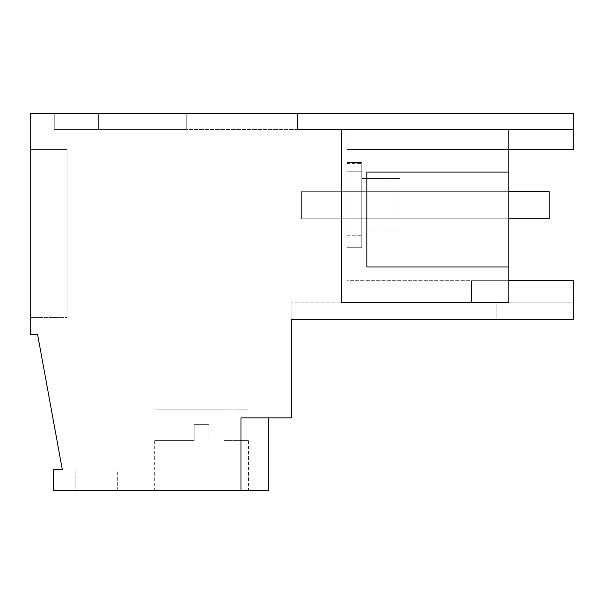 <?xml version="1.0" encoding="UTF-8"?>
<svg xmlns="http://www.w3.org/2000/svg" width="604" height="604" viewBox="0 0 604 604"><rect width="100%" height="100%" fill="white"/><g stroke="black" fill="none" stroke-linecap="round" stroke-linejoin="round"><path stroke-width="0.45" stroke-dasharray="3.02 2.27" d="M346.99 129.309L573.8 129.309L346.99 129.309L573.8 129.309L346.99 129.309L573.8 129.309L346.99 129.309L573.8 129.309L346.99 129.309L573.8 129.309L346.99 129.309L573.8 129.309L346.99 129.309L573.8 129.309L346.99 129.309L573.8 129.309L346.99 129.309L573.8 129.309L346.99 129.309L573.8 129.309L346.99 129.309L573.8 129.309L346.99 129.309L346.99 149.52L346.99 129.309L346.99 149.52L346.99 129.309L346.99 149.52L346.99 129.309L346.99 149.52L346.99 129.309L346.99 149.52L346.99 129.309L346.99 149.52L346.99 129.309L346.99 149.52L346.99 129.309L346.99 149.52L346.99 129.309L346.99 149.52L346.99 129.309L346.99 149.52L346.99 129.309L346.99 149.52L346.99 129.309L346.99 149.52L346.99 129.309L346.99 149.52L346.99 129.309L346.99 149.52L346.99 129.309L346.99 149.52L346.99 129.309L346.99 149.52L346.99 129.309L346.99 149.52L346.99 129.309L346.99 149.52L346.99 129.309L346.99 149.52L346.99 129.309L346.99 149.52L346.99 129.309L346.99 149.52L346.99 129.309L346.99 149.52L346.99 129.309L573.8 129.309L573.8 149.52L573.8 129.309L573.8 149.52L573.8 129.309L573.8 149.52L573.8 129.309L573.8 149.52L573.8 129.309L573.8 149.52L573.8 129.309L573.8 149.52L573.8 129.309L573.8 149.52L573.8 129.309L573.8 149.52L573.8 129.309L573.8 149.52L573.8 129.309L573.8 149.52L573.8 129.309L573.8 149.52L573.8 129.309L573.8 149.52L573.8 129.309L573.8 149.52L573.8 129.309L573.8 149.52L573.8 129.309L573.8 149.52L573.8 129.309L573.8 149.52L573.8 129.309L573.8 149.52L573.8 129.309L573.8 149.52L573.8 129.309L573.8 149.52L573.8 129.309L573.8 149.52L573.8 129.309L573.8 149.52L573.8 129.309L573.8 149.52L346.99 149.52L346.99 129.309L346.99 149.52L573.8 149.52L573.8 129.309L573.8 149.52L346.99 149.52L573.8 149.52L573.8 113.401L573.8 129.43L573.8 113.401L573.8 129.43L573.8 113.401L573.8 129.43L573.8 113.401L573.8 129.43L573.8 113.401L573.8 129.43L573.8 113.401L573.8 129.43L573.8 113.401L573.8 129.43L573.8 113.401L573.8 129.43L573.8 113.401L573.8 129.43L573.8 113.401L573.8 129.43L573.8 113.401L573.8 129.43L573.8 113.401L573.8 129.43L573.8 113.401L573.8 129.43L573.8 113.401L573.8 129.43L573.8 113.401L573.8 129.43L573.8 113.401L573.8 129.43L573.8 113.401L573.8 129.43L573.8 113.401L573.8 129.43L573.8 113.401L573.8 129.43L573.8 113.401L573.8 129.43L573.8 113.401L573.8 129.43L573.8 113.401L573.8 129.43L508.84 129.43L508.84 149.52L508.84 129.43L297.689 129.43L573.8 129.43L297.689 129.43L573.8 129.43L297.689 129.43L297.689 113.401L297.689 129.43L297.689 113.401L297.689 129.43L297.689 113.401L30.2 113.401L30.2 334.314L37.569 334.314L62.325 469.64L53.62 469.64L53.62 490.599L240.981 490.599L240.981 417.87L291.166 417.87L291.166 319.637L496.881 319.637L496.881 302.121L471.49 302.121L471.49 280.686L471.49 302.121L471.49 280.686L471.49 302.121L471.49 280.686L471.49 302.121L471.49 280.686L471.49 302.121L471.49 280.686L471.49 302.121L471.49 280.686L471.49 302.121L471.49 280.686L471.49 302.121L471.49 280.686L471.49 302.121L471.49 280.686L471.49 302.121L471.49 280.686L471.49 302.121L471.49 280.686L471.49 302.121L471.49 280.686L471.49 302.121L471.49 280.686L471.49 302.121L471.49 280.686L471.49 302.121L471.49 280.686L471.49 302.121L471.49 280.686L471.49 302.121L471.49 280.686L471.49 302.121L471.49 280.686L471.49 302.121L471.49 280.686L471.49 302.121L471.49 280.686L471.49 302.121L471.49 280.686L471.49 302.121L471.49 280.686L471.49 302.121L471.49 280.686L471.49 302.121L573.8 302.121L573.8 280.686L471.49 280.686L573.8 280.686L471.49 280.686L573.8 280.686L471.49 280.686L573.8 280.686L471.49 280.686L573.8 280.686L471.49 280.686L573.8 280.686L471.49 280.686L573.8 280.686L471.49 280.686L573.8 280.686L471.49 280.686L573.8 280.686L471.49 280.686L573.8 280.686L471.49 280.686L573.8 280.686L471.49 280.686L573.8 280.686L471.49 280.686L573.8 280.686L471.49 280.686L573.8 280.686L471.49 280.686L573.8 280.686L471.49 280.686L573.8 280.686L471.49 280.686L573.8 280.686L471.49 280.686L573.8 280.686L471.49 280.686L573.8 280.686L471.49 280.686L573.8 280.686L471.49 280.686L573.8 280.686L471.49 280.686L573.8 280.686L471.49 280.686L573.8 280.686L471.49 280.686L573.8 280.686L573.8 302.121L573.8 280.686L573.8 302.121L573.8 280.686L573.8 302.121L573.8 280.686L573.8 302.121L573.8 280.686L573.8 302.121L573.8 280.686L573.8 302.121L573.8 280.686L573.8 302.121L573.8 280.686L573.8 302.121L573.8 280.686L573.8 302.121L573.8 280.686L573.8 302.121L573.8 280.686L573.8 302.121L573.8 280.686L573.8 302.121L573.8 280.686L573.8 302.121L573.8 280.686L573.8 302.121L573.8 280.686L573.8 302.121L573.8 280.686L573.8 302.121L573.8 280.686L573.8 302.121L573.8 280.686L573.8 302.121L573.8 280.686L573.8 302.121L573.8 280.686L573.8 302.121L573.8 280.686L573.8 302.121L573.8 280.686L573.8 302.121L573.8 280.686L573.8 302.121L291.166 302.121L496.881 302.121L496.881 319.637M573.8 113.401L297.689 113.401L573.8 113.401L297.689 113.401L573.8 113.401L297.689 113.401L573.8 113.401L297.689 113.401L573.8 113.401L297.689 113.401L573.8 113.401L297.689 113.401L573.8 113.401L297.689 113.401L573.8 113.401L297.689 113.401L573.8 113.401L297.689 113.401L573.8 113.401L297.689 113.401L573.8 113.401L297.689 113.401L297.689 123.125L297.689 113.401L573.8 113.401L573.8 129.43L297.689 129.43L297.689 113.401L186.749 113.401L186.749 129.43L297.689 129.43L297.689 113.401L186.749 113.401L186.749 129.43L54.239 129.43L297.689 129.43L297.689 113.401L297.689 129.43L297.689 113.401L297.689 129.43L297.689 113.401L297.689 129.43L297.689 113.401L297.689 129.43L297.689 113.401L297.689 129.43L297.689 113.401L297.689 129.43L297.689 113.401L297.689 129.43L297.689 113.401L297.689 129.43L297.689 113.401L297.689 129.43L297.689 113.401L297.689 129.43L297.689 113.401L297.689 129.43L297.689 113.401L297.689 129.43L297.689 113.401L297.689 129.43L297.689 113.401L297.689 129.43L297.689 113.401L297.689 129.43L297.689 113.401L297.689 129.43L297.689 113.401L297.689 129.43L573.8 129.43L297.689 129.43L297.689 113.401L297.689 129.43L297.689 113.401L297.689 129.43L573.8 129.43L297.689 129.43L573.8 129.43L297.689 129.43L573.8 129.43L297.689 129.43L573.8 129.43L297.689 129.43L573.8 129.43L297.689 129.43L573.8 129.43L297.689 129.43L573.8 129.43L297.689 129.43L573.8 129.43L297.689 129.43L573.8 129.43L297.689 129.43L573.8 129.43L297.689 129.43L573.8 129.43L297.689 129.43L573.8 129.43L297.689 129.43L573.8 129.43L297.689 129.43L573.8 129.43L297.689 129.43L573.8 129.43L297.689 129.43L573.8 129.43L297.689 129.43L573.8 129.43L297.689 129.43L573.8 129.43L297.689 129.43L573.8 129.43L297.689 129.43L297.689 113.401L297.689 129.43L573.8 129.43L573.8 149.52L346.99 149.52L346.99 280.686L508.84 280.686L508.84 149.52L346.99 149.52L346.99 280.686L573.8 280.686L573.8 319.637L291.166 319.637L291.166 302.121L291.166 319.637M346.99 247.738L346.99 162.718L346.99 247.934L346.99 162.718L346.99 247.934L346.99 162.718L346.99 247.934L346.99 162.718L346.99 247.934L346.99 162.718L346.99 247.934L346.99 162.718L346.99 247.934L346.99 162.718L346.99 247.934L346.99 162.718L346.99 247.934L346.99 162.718L346.99 247.934L346.99 171.196L346.99 247.738L361.781 247.738L361.781 162.521L361.781 247.738L346.99 247.738L361.781 247.738L361.781 162.521L361.781 247.738L346.99 247.738L361.781 247.738L361.781 162.521L361.781 247.738L346.99 247.738L361.781 247.738L361.781 162.521L361.781 247.738L346.99 247.738L361.781 247.738L361.781 162.521L361.781 247.738L346.99 247.738L361.781 247.738L361.781 162.521L361.781 247.738L346.99 247.738L361.781 247.738L361.781 162.521L361.781 247.738L346.99 247.738L361.781 247.738L361.781 162.521L361.781 247.738L346.99 247.738L361.781 247.738L361.781 162.521L361.781 247.738L346.99 247.738L361.781 247.738L361.781 162.521L361.781 247.738L346.99 247.738L361.781 247.738L361.781 162.521L361.781 247.738L346.99 247.738L361.781 247.738L361.781 247.112L361.781 247.95L361.781 162.536L361.781 247.738M346.99 162.536L361.781 162.536L346.99 162.536L361.781 162.536L346.99 162.536L361.781 162.536L346.99 162.536L361.781 162.536L346.99 162.536L361.781 162.536L346.99 162.536L361.781 162.536L346.99 162.536L361.781 162.536L346.99 162.536L361.781 162.536L346.99 162.536L361.781 162.536L346.99 162.536L361.781 162.536L346.99 162.536L361.781 162.536L346.99 162.536L346.99 171.196L346.99 162.536L346.99 171.196L346.99 162.536L346.99 171.196L346.99 162.536L346.99 171.196L346.99 162.536L346.99 171.196L346.99 162.536L346.99 171.196L346.99 162.536L346.99 171.196L346.99 162.536L346.99 171.196L346.99 162.536L346.99 171.196L346.99 162.536L346.99 171.196L346.99 162.536L346.99 171.196L346.99 162.536L346.99 171.196L346.99 162.536L361.781 162.536L346.99 162.521M346.99 171.196L361.781 171.196L346.99 171.196L361.781 171.196L361.781 162.718L361.781 171.196L346.99 171.196L361.781 171.196L346.99 171.196L361.781 171.196L361.781 162.718L361.781 171.196L346.99 171.196L361.781 171.196L346.99 171.196L361.781 171.196L361.781 162.718L361.781 171.196L346.99 171.196L361.781 171.196L346.99 171.196L361.781 171.196L361.781 162.718L361.781 171.196L346.99 171.196L361.781 171.196L346.99 171.196L361.781 171.196L361.781 162.718L361.781 171.196L346.99 171.196L361.781 171.196L346.99 171.196L361.781 171.196L361.781 162.718L361.781 171.196L346.99 171.196L361.781 171.196L346.99 171.196L361.781 171.196L361.781 162.718L361.781 171.196L346.99 171.196L361.781 171.196L346.99 171.196L361.781 171.196L361.781 162.718L361.781 171.196L346.99 171.196L361.781 171.196L346.99 171.196L361.781 171.196L361.781 162.718L361.781 171.196L346.99 171.196L361.781 171.196L346.99 171.196L361.781 171.196L361.781 162.718L361.781 171.196L346.99 171.196L361.781 171.196L346.99 171.196L361.781 171.196L361.781 162.718L361.781 171.196L346.99 171.196M346.99 162.718L361.781 162.718M341.69 129.43L341.69 302.619L341.69 129.43L341.69 302.619L508.84 302.619L508.84 280.686L508.84 302.619L341.69 302.619L508.84 302.619L508.84 266.991L366.839 266.991L366.839 172.08L508.84 172.08L508.84 266.991L366.839 266.991L366.839 172.08L508.84 172.08L508.84 129.43M54.239 129.43L98.611 129.43L54.239 129.43L54.239 113.401L54.239 129.43L54.239 113.401L98.611 113.401L98.611 129.43L98.611 113.401L54.239 113.401L98.611 113.401L98.611 129.43L98.611 113.401L186.749 113.401L54.239 113.401L186.749 113.401L186.749 129.43L186.749 113.401L54.239 113.401L186.749 113.401L54.239 113.401L186.749 113.401L54.239 113.401L186.749 113.401L54.239 113.401L186.749 113.401L54.239 113.401L186.749 113.401L54.239 113.401L186.749 113.401L54.239 113.401L186.749 113.401L54.239 113.401L186.749 113.401L54.239 113.401L186.749 113.401L54.239 113.401L186.749 113.401L54.239 113.401L186.749 113.401L54.239 113.401L186.749 113.401L54.239 113.401L186.749 113.401L54.239 113.401L186.749 113.401L54.239 113.401L186.749 113.401L54.239 113.401L186.749 113.401L54.239 113.401L186.749 113.401L54.239 113.401L186.749 113.401L54.239 113.401L186.749 113.401L54.239 113.401L186.749 113.401L54.239 113.401L54.239 129.43M573.8 295.96L471.49 295.96L573.8 295.96M361.781 192.457L361.781 231.891L361.781 192.457M240.981 490.599L240.981 417.87L240.981 490.599L240.981 417.87L240.981 490.599L240.981 417.87L240.981 490.599L240.981 417.87L240.981 490.599L240.981 417.87L240.981 490.599L240.981 417.87L240.981 490.599L240.981 417.87L240.981 490.599L240.981 417.87L240.981 490.599L240.981 417.87L240.981 490.599L240.981 417.87L240.981 490.599L240.981 417.87L240.981 490.599L240.981 417.87L240.981 490.599L240.981 417.87L240.981 490.599L240.981 417.87L240.981 490.599L240.981 417.87L240.981 490.599L240.981 417.87L240.981 490.599L240.981 417.87L240.981 490.599L240.981 417.87L240.981 490.599L240.981 417.87L240.981 490.599L240.981 417.87L240.981 490.599L240.981 417.87L240.981 490.599L240.981 417.87L240.981 490.599L240.981 417.87L268.72 417.87L240.981 417.87L268.72 417.87L240.981 417.87L268.72 417.87L240.981 417.87L268.72 417.87L240.981 417.87L268.72 417.87L240.981 417.87L268.72 417.87L240.981 417.87L268.72 417.87L240.981 417.87L268.72 417.87L240.981 417.87L268.72 417.87L240.981 417.87L268.72 417.87L240.981 417.87L268.72 417.87L240.981 417.87L268.72 417.87L240.981 417.87L268.72 417.87L240.981 417.87L268.72 417.87L240.981 417.87L268.72 417.87L240.981 417.87L268.72 417.87L240.981 417.87L268.72 417.87L240.981 417.87L268.72 417.87L240.981 417.87L268.72 417.87L240.981 417.87L268.72 417.87L240.981 417.87L268.72 417.87L240.981 417.87L268.72 417.87L240.981 417.87L268.72 417.87L240.981 417.87L240.981 490.599L268.72 490.599L240.981 490.599L268.72 490.599L240.981 490.599L268.72 490.599L240.981 490.599L268.72 490.599L240.981 490.599L268.72 490.599L240.981 490.599L268.72 490.599L240.981 490.599L268.72 490.599L240.981 490.599L268.72 490.599L240.981 490.599L268.72 490.599L240.981 490.599L268.72 490.599L240.981 490.599L268.72 490.599L240.981 490.599L268.72 490.599L240.981 490.599L268.72 490.599L240.981 490.599L268.72 490.599L240.981 490.599L268.72 490.599L240.981 490.599L268.72 490.599L240.981 490.599L268.72 490.599L240.981 490.599L268.72 490.599L240.981 490.599L268.72 490.599L240.981 490.599L268.72 490.599L240.981 490.599L268.72 490.599L240.981 490.599L268.72 490.599L240.981 490.599L268.72 490.599L268.72 417.87L268.72 490.599M75.81 490.599L117.72 490.599L75.81 490.599L117.72 490.599L75.81 490.599L117.72 490.599L75.81 490.599L117.72 490.599L75.81 490.599L117.72 490.599L75.81 490.599L117.72 490.599L75.81 490.599L117.72 490.599L75.81 490.599L117.72 490.599L75.81 490.599L117.72 490.599L75.81 490.599L117.72 490.599L75.81 490.599L117.72 490.599L75.81 490.599L117.72 490.599L75.81 490.599L117.72 490.599L75.81 490.599L117.72 490.599L75.81 490.599L117.72 490.599L75.81 490.599L117.72 490.599L75.81 490.599L117.72 490.599L75.81 490.599L117.72 490.599L75.81 490.599L117.72 490.599L75.81 490.599L117.72 490.599L75.81 490.599L117.72 490.599L75.81 490.599L117.72 490.599L75.81 490.599L117.72 490.599L75.81 490.599L75.81 470.871L117.72 470.871L75.81 470.871L117.72 470.871L75.81 470.871L117.72 470.871L75.81 470.871L117.72 470.871L75.81 470.871L117.72 470.871L75.81 470.871L117.72 470.871L75.81 470.871L117.72 470.871L75.81 470.871L117.72 470.871L75.81 470.871L117.72 470.871L75.81 470.871L117.72 470.871L75.81 470.871L117.72 470.871L75.81 470.871L117.72 470.871L75.81 470.871L117.72 470.871L75.81 470.871L117.72 470.871L75.81 470.871L117.72 470.871L75.81 470.871L117.72 470.871L75.81 470.871L117.72 470.871L75.81 470.871L117.72 470.871L75.81 470.871L117.72 470.871L75.81 470.871L117.72 470.871L75.81 470.871L117.72 470.871L75.81 470.871L117.72 470.871L75.81 470.871L117.72 470.871L75.81 470.871L75.81 490.599M242.642 490.599L154.7 490.599L242.642 490.599M30.2 317.41L30.2 149.422L67.18 149.422L67.18 317.41L67.18 149.422L30.2 149.422L67.18 149.422L30.2 149.422L67.18 149.422L67.18 317.41L67.18 149.422L30.2 149.422L67.18 149.422L67.18 317.41L67.18 149.422L30.2 149.422L67.18 149.422L67.18 317.41L67.18 149.422L30.2 149.422L67.18 149.422L67.18 317.41L67.18 149.422L30.2 149.422L67.18 149.422L67.18 317.41L67.18 149.422L30.2 149.422L67.18 149.422L67.18 317.41L67.18 149.422L30.2 149.422L67.18 149.422L67.18 317.41L67.18 149.422L30.2 149.422L67.18 149.422L67.18 317.41L67.18 149.422L30.2 149.422L67.18 149.422L67.18 317.41L67.18 149.422L30.2 149.422L67.18 149.422L67.18 317.41L67.18 149.422L30.2 149.422L67.18 149.422L67.18 317.41L67.18 149.422L30.2 149.422L67.18 149.422L67.18 317.41L67.18 149.422L30.2 149.422L67.18 149.422L67.18 317.41L67.18 149.422L30.2 149.422L67.18 149.422L67.18 317.41L67.18 149.422L30.2 149.422L67.18 149.422L67.18 317.41L67.18 149.422L30.2 149.422L67.18 149.422L67.18 317.41L67.18 149.422L30.2 149.422L67.18 149.422L67.18 317.41L67.18 149.422L30.2 149.422L67.18 149.422L67.18 317.41L67.18 149.422L30.2 149.422L67.18 149.422L67.18 317.41L67.18 149.422L30.2 149.422L67.18 149.422L67.18 317.41L67.18 149.422L30.2 149.422L67.18 149.422L67.18 317.41L67.18 149.422L67.18 317.41L67.18 149.422L30.2 149.422L30.2 317.41L30.2 149.422L30.2 317.41L30.2 149.422L30.2 317.41L30.2 149.422L30.2 317.41L30.2 149.422L30.2 317.41L30.2 149.422L30.2 317.41L30.2 149.422L30.2 317.41L30.2 149.422L30.2 317.41L30.2 149.422L30.2 317.41L30.2 149.422L30.2 317.41L30.2 149.422L30.2 317.41L30.2 149.422L30.2 317.41L30.2 149.422L30.2 317.41L30.2 149.422L30.2 317.41L30.2 149.422L30.2 317.41L30.2 149.422L30.2 317.41L30.2 149.422L30.2 317.41L30.2 149.422L30.2 317.41L30.2 149.422L30.2 317.41L30.2 149.422L30.2 317.41L30.2 149.422L30.2 317.41L30.2 149.422L30.2 317.41L30.2 149.422L30.2 317.41L67.18 317.41L30.2 317.41M399.999 192.457L399.999 231.891L399.999 178.588L399.999 231.891L399.999 178.588L399.999 231.891L399.999 178.588L399.999 231.891L399.999 178.588L399.999 231.891L399.999 178.588L399.999 231.891L399.999 178.588L399.999 231.891L399.999 178.588L399.999 231.891L399.999 178.588L399.999 231.891L399.999 178.588L399.999 231.891L399.999 178.588L399.999 231.891L399.999 178.588L399.999 231.891L399.999 178.588L361.781 178.58L399.999 178.58L361.781 178.58M160.43 409.859L248.372 409.859L160.43 409.859M117.72 490.599L117.72 470.871L117.72 490.599M399.999 191.679L399.999 218.799L399.999 191.679L301.381 191.679L301.381 218.799L301.381 191.679L301.381 218.799L301.381 191.679L301.381 218.799L301.381 191.679L301.381 218.799L301.381 191.679L301.381 218.799L301.381 191.679L301.381 218.799L301.381 191.679L301.381 218.799L301.381 191.679L301.381 218.799L301.381 191.679L301.381 218.799L301.381 191.679L301.381 218.799L301.381 191.679L301.381 218.799L301.381 191.679L301.381 218.799L301.381 191.679L301.381 218.799L301.381 191.679L301.381 218.799L301.381 191.679L301.381 218.799L301.381 191.679L301.381 218.799L301.381 191.679L301.381 218.799L301.381 191.679L301.381 218.799L301.381 191.679L301.381 218.799L301.381 191.679L301.381 218.799L301.381 191.679L301.381 218.799L301.381 191.679L301.381 218.799L301.381 191.679L301.381 218.799L301.381 191.679L301.381 218.799L301.381 191.679L301.381 218.799L301.381 191.679L301.381 218.799L301.381 191.679L301.381 218.799L301.381 191.679L301.381 218.799L301.381 191.679L301.381 218.799L301.381 191.679L301.381 218.799L301.381 191.679L301.381 218.799L301.381 191.679L301.381 218.799L301.381 191.679L301.381 218.799L301.381 191.679L301.381 218.799L301.381 191.679L301.381 218.799L301.381 191.679L301.381 218.799L301.381 191.679L301.381 218.799L301.381 191.679L301.381 218.799L301.381 191.679L301.381 218.799L301.381 191.679L301.381 218.799L301.381 191.679L301.381 218.799L301.381 191.679L301.381 218.799L301.381 191.679L301.381 218.799L301.381 191.679L301.381 218.799L301.381 191.679L301.381 218.799L301.381 191.679L301.381 218.799L301.381 191.679L399.999 191.679L399.999 218.799L301.381 218.799L399.999 218.799L399.999 191.679L301.381 191.679L399.999 191.679L399.999 218.799L301.381 218.799L399.999 218.799L399.999 191.679L301.381 191.679L399.999 191.679L399.999 218.799L301.381 218.799L399.999 218.799L399.999 191.679L301.381 191.679L399.999 191.679L399.999 218.799L301.381 218.799L399.999 218.799L399.999 191.679L301.381 191.679L399.999 191.679L399.999 218.799L301.381 218.799L399.999 218.799L399.999 191.679L301.381 191.679L399.999 191.679L399.999 218.799L301.381 218.799L399.999 218.799L399.999 191.679L301.381 191.679L399.999 191.679L399.999 218.799L301.381 218.799L399.999 218.799L399.999 191.679L301.381 191.679L399.999 191.679L399.999 218.799L301.381 218.799L399.999 218.799L399.999 191.679L301.381 191.679L399.999 191.679L399.999 218.799L301.381 218.799L399.999 218.799L399.999 191.679L301.381 191.679L399.999 191.679L399.999 218.799L301.381 218.799L399.999 218.799L399.999 191.679L301.381 191.679L399.999 191.679L399.999 218.799L301.381 218.799L399.999 218.799L399.999 191.679L301.381 191.679L399.999 191.679L399.999 218.799L301.381 218.799L399.999 218.799L399.999 191.679L301.381 191.679L399.999 191.679L399.999 218.799L301.381 218.799L399.999 218.799L399.999 191.679L301.381 191.679L399.999 191.679L399.999 218.799L301.381 218.799L399.999 218.799L399.999 191.679L301.381 191.679L399.999 191.679L399.999 218.799L301.381 218.799L399.999 218.799L399.999 191.679L301.381 191.679L399.999 191.679L399.999 218.799L301.381 218.799L399.999 218.799L399.999 191.679L301.381 191.679L399.999 191.679L399.999 218.799L301.381 218.799L399.999 218.799L399.999 191.679L301.381 191.679L399.999 191.679L399.999 218.799L301.381 218.799L399.999 218.799L399.999 191.679L301.381 191.679L399.999 191.679L399.999 218.799L301.381 218.799L399.999 218.799L399.999 191.679L301.381 191.679L399.999 191.679L399.999 218.799L301.381 218.799L399.999 218.799L399.999 191.679L301.381 191.679L399.999 191.679L399.999 218.799L301.381 218.799L399.999 218.799L399.999 191.679L301.381 191.679L399.999 191.679L399.999 218.799L301.381 218.799L399.999 218.799L399.999 191.679L301.381 191.679L399.999 191.679M346.99 149.52L573.8 149.52L346.99 149.52M361.781 247.934L361.781 235.726L361.781 247.95L361.781 235.726L361.781 247.95L361.781 235.726L361.781 247.95L361.781 235.726L361.781 247.95L361.781 235.726L361.781 247.95L361.781 235.726L361.781 247.95L361.781 235.726L361.781 247.95L361.781 235.726L361.781 247.95L361.781 235.726L361.781 247.95L361.781 235.726L361.781 247.95L361.781 235.726L361.781 247.95L346.99 247.934L361.781 247.95M186.749 113.401L186.749 129.43L186.749 113.401M573.8 302.121L496.881 302.121L573.8 302.121M98.611 113.401L98.611 129.43L98.611 113.401M508.84 280.686L508.84 149.52M297.689 123.125L297.689 129.43L297.689 123.125M508.84 172.08L366.839 172.08L366.839 266.991L508.84 266.991M399.999 218.799L301.381 218.799L399.999 218.799M223.993 409.859L154.7 409.859L223.993 409.859M223.993 440.671L248.38 440.671L223.993 440.671M194.141 440.671L154.7 440.671L194.141 440.671L154.7 440.671L194.141 440.671L154.7 440.671L194.141 440.671L154.7 440.671L194.141 440.671L154.7 440.671L194.141 440.671L154.7 440.671L194.141 440.671L154.7 440.671L194.141 440.671L154.7 440.671L194.141 440.671L154.7 440.671L194.141 440.671L154.7 440.671L194.141 440.671L154.7 440.671L194.141 440.671L154.7 440.671L194.141 440.671L154.7 440.671L194.141 440.671L154.7 440.671L194.141 440.671L154.7 440.671L194.141 440.671L154.7 440.671L194.141 440.671L154.7 440.671L194.141 440.671L154.7 440.671L194.141 440.671L154.7 440.671L194.141 440.671L154.7 440.671L194.141 440.671L154.7 440.671L194.141 440.671L154.7 440.671L194.141 440.671L154.7 440.671L194.141 440.671L194.141 424.65L208.931 424.65L194.141 424.65L194.141 440.671L194.141 424.65L208.931 424.65L208.931 440.671L208.931 424.65L194.141 424.65L194.141 440.671L194.141 424.65L208.931 424.65L208.931 440.671L208.931 424.65L194.141 424.65L194.141 440.671L194.141 424.65L208.931 424.65L208.931 440.671L208.931 424.65L194.141 424.65L194.141 440.671L194.141 424.65L208.931 424.65L208.931 440.671L208.931 424.65L194.141 424.65L194.141 440.671L194.141 424.65L208.931 424.65L208.931 440.671L208.931 424.65L194.141 424.65L194.141 440.671L194.141 424.65L208.931 424.65L208.931 440.671L208.931 424.65L194.141 424.65L194.141 440.671L194.141 424.65L208.931 424.65L208.931 440.671L208.931 424.65L194.141 424.65L194.141 440.671L194.141 424.65L208.931 424.65L208.931 440.671L208.931 424.65L194.141 424.65L194.141 440.671L194.141 424.65L208.931 424.65L208.931 440.671L208.931 424.65L194.141 424.65L194.141 440.671L194.141 424.65L208.931 424.65L208.931 440.671L208.931 424.65L194.141 424.65L194.141 440.671L194.141 424.65L208.931 424.65L208.931 440.671L208.931 424.65L194.141 424.65L194.141 440.671L194.141 424.65L208.931 424.65L208.931 440.671L208.931 424.65L194.141 424.65L194.141 440.671L194.141 424.65L208.931 424.65L208.931 440.671L208.931 424.65L194.141 424.65L194.141 440.671L194.141 424.65L208.931 424.65L208.931 440.671L208.931 424.65L194.141 424.65L194.141 440.671L194.141 424.65L208.931 424.65L208.931 440.671L208.931 424.65L194.141 424.65L194.141 440.671L194.141 424.65L208.931 424.65L208.931 440.671L208.931 424.65L194.141 424.65L194.141 440.671L194.141 424.65L208.931 424.65L208.931 440.671L208.931 424.65L194.141 424.65L194.141 440.671L194.141 424.65L208.931 424.65L208.931 440.671L208.931 424.65L194.141 424.65L194.141 440.671L194.141 424.65L208.931 424.65L208.931 440.671L208.931 424.65L194.141 424.65L194.141 440.671L194.141 424.65L208.931 424.65L208.931 440.671L208.931 424.65L194.141 424.65L194.141 440.671L194.141 424.65L208.931 424.65L208.931 440.671L208.931 424.65L194.141 424.65L194.141 440.671L194.141 424.65L208.931 424.65L208.931 440.671L208.931 424.65L194.141 424.65L194.141 440.671M208.931 424.65L208.931 440.671L208.931 424.65M508.84 191.679L301.381 191.679L549.149 191.679L549.149 218.799L301.381 218.799L549.149 218.799L549.149 191.679L301.381 191.679L549.149 191.679L549.149 218.799L301.381 218.799L549.149 218.799L549.149 191.679L301.381 191.679L549.149 191.679L549.149 218.799L301.381 218.799L549.149 218.799L549.149 191.679L301.381 191.679L549.149 191.679L549.149 218.799L301.381 218.799L549.149 218.799L549.149 191.679L301.381 191.679L549.149 191.679L549.149 218.799L301.381 218.799L549.149 218.799L549.149 191.679L301.381 191.679L549.149 191.679L549.149 218.799L301.381 218.799L549.149 218.799L549.149 191.679L301.381 191.679L549.149 191.679L549.149 218.799L301.381 218.799L549.149 218.799L549.149 191.679L301.381 191.679L549.149 191.679L549.149 218.799L301.381 218.799L549.149 218.799L549.149 191.679L301.381 191.679L549.149 191.679L549.149 218.799L301.381 218.799L549.149 218.799L549.149 191.679L301.381 191.679L549.149 191.679L549.149 218.799L301.381 218.799L549.149 218.799L549.149 191.679L301.381 191.679L549.149 191.679L549.149 218.799L301.381 218.799L549.149 218.799L549.149 191.679L301.381 191.679L549.149 191.679L549.149 218.799L301.381 218.799L549.149 218.799L549.149 191.679L301.381 191.679L549.149 191.679L549.149 218.799L301.381 218.799L549.149 218.799L549.149 191.679L301.381 191.679L549.149 191.679L549.149 218.799L301.381 218.799L549.149 218.799L549.149 191.679L549.149 218.799L301.381 218.799L549.149 218.799L549.149 191.679L301.381 191.679L549.149 191.679L549.149 218.799L301.381 218.799L549.149 218.799L549.149 191.679L549.149 218.799L301.381 218.799L549.149 218.799L549.149 191.679L301.381 191.679L549.149 191.679L549.149 218.799L301.381 218.799L549.149 218.799L549.149 191.679L549.149 218.799L301.381 218.799L549.149 218.799L549.149 191.679L301.381 191.679L549.149 191.679L549.149 218.799L301.381 218.799L549.149 218.799L549.149 191.679L549.149 218.799L301.381 218.799L549.149 218.799L549.149 191.679L301.381 191.679L549.149 191.679L549.149 218.799L301.381 218.799L549.149 218.799L549.149 191.679L549.149 218.799L301.381 218.799L508.84 218.799M346.99 235.726L361.781 235.719L346.99 235.726M346.99 247.112L361.781 247.112M346.99 163.352L361.781 163.352M361.781 231.891L399.999 231.891M248.38 440.671L248.38 490.599M154.7 440.671L154.7 490.599"/><path stroke-width="0.91" d="M508.84 149.52L573.8 149.52L573.8 113.401L30.2 113.401L30.2 334.314L37.569 334.314L62.325 469.64L53.62 469.64L53.62 490.599L268.72 490.599L268.72 417.87M508.84 129.43L508.84 302.619L341.69 302.619L341.69 129.43L573.8 129.309M508.84 280.686L573.8 280.686L573.8 319.637L291.166 319.637L496.881 319.637M240.981 490.599L240.981 417.87L291.166 417.87L291.166 319.637M341.69 129.43L297.689 129.43L297.689 113.401M508.84 266.991L366.839 266.991L366.839 172.08L508.84 172.08M508.84 191.679L549.149 191.679L508.84 191.679L549.149 191.679L508.84 191.679L549.149 191.679L508.84 191.679L549.149 191.679L508.84 191.679L549.149 191.679L508.84 191.679L549.149 191.679L549.149 218.799L508.84 218.799"/></g></svg>
